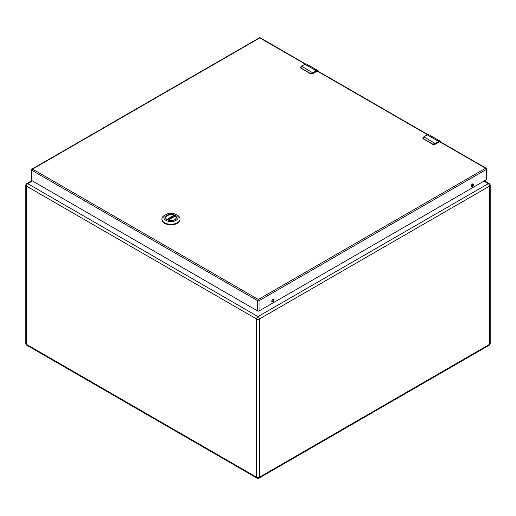 <?xml version="1.0" encoding="UTF-8"?>
<svg xmlns="http://www.w3.org/2000/svg" width="516" height="516" viewBox="0 0 516 516"><rect width="100%" height="100%" fill="white"/><g stroke="black" fill="none" stroke-linecap="round" stroke-linejoin="round"><path stroke-width="0.77" d="M174.156 216.623L173.944 215.346A5.192 2.993 180 0 0 168.571 215.146A5.192 2.993 180 0 0 165.784 217.804A5.192 2.993 180 0 0 165.791 217.965M168.229 220.132L175.227 216.088A5.192 2.993 180 0 1 176.162 217.804A5.192 2.993 180 0 1 176.156 217.965M176.02 214.521L177.394 215.314A9.082 5.244 180 0 1 180.052 219.023A9.082 5.244 180 0 1 177.394 222.731A9.082 5.244 180 0 1 167.5 223.867A9.082 5.244 180 0 1 161.889 219.023A9.082 5.244 180 0 1 164.552 215.314L165.926 214.521A7.134 4.122 180 0 1 176.02 214.521A7.134 4.122 180 0 1 176.02 220.345A7.134 4.122 180 0 1 165.926 220.345A7.134 4.122 180 0 1 165.926 214.521L164.552 215.314M161.889 219.023L161.889 219.552A9.082 5.244 0 0 0 167.5 224.395A9.082 5.244 0 0 0 177.394 223.26A9.082 5.244 0 0 0 180.052 219.552L180.052 219.023M167.145 215.224A5.418 3.128 0 0 0 167.145 219.648A5.418 3.128 0 0 0 174.801 219.648L174.801 219.648A5.418 3.128 0 0 0 174.801 215.224A5.418 3.128 0 0 0 167.145 215.224M174.73 219.687A5.224 3.012 0 0 0 176.195 217.591A5.224 3.012 0 0 0 172.97 214.811A5.224 3.012 0 0 0 167.281 215.462A5.224 3.012 0 0 0 165.752 217.591A5.224 3.012 0 0 0 167.21 219.687M423.32 137.191L422.978 138.617L423.32 137.191L423.907 136.817A4.122 2.38 120 0 0 423.468 137.108L423.404 138.727L432.724 144.106L434.769 143.635A4.122 2.38 -60 0 1 435.207 143.338L438.581 141.397L427.28 134.869L423.907 136.817L435.381 143.642L438.755 141.694L438.581 141.397A3.296 1.903 -60 0 1 440.225 141.229A3.296 1.903 -60 0 1 440.832 142.087M435.381 143.642L432.64 144.306L422.978 138.617A1.645 0.948 0 0 1 422.836 138.23A1.645 0.948 0 0 1 422.836 138.178M300.989 66.57L300.647 67.989L300.989 66.57L301.583 66.19A4.122 2.38 120 0 0 301.138 66.487L301.073 68.099L310.393 73.485L312.438 73.008A4.122 2.38 -60 0 1 312.883 72.717L316.25 70.769L304.95 64.242L301.583 66.19L313.057 73.02L316.424 71.073L316.25 70.769A3.296 1.903 -60 0 1 317.901 70.608A3.296 1.903 -60 0 1 318.501 71.46M313.057 73.02L310.31 73.685L300.647 67.989A1.645 0.948 0 0 1 300.505 67.609A1.645 0.948 0 0 1 300.512 67.551M486.291 168.668A0.987 0.568 120 0 0 486.085 168.216A0.987 0.568 120 0 0 485.588 168.261A0.987 0.568 -120 0 1 486.291 169.474A0.987 0.568 0 0 0 486.582 169.074L486.582 179.375A0.987 0.568 180 0 1 486.291 179.781L486.291 169.474L259.051 300.673L259.051 310.974L486.291 179.781M259.051 310.974A0.987 0.568 180 0 1 257.652 310.974L257.652 300.673L31.869 170.319L31.869 180.619L257.652 310.974M31.869 180.619A0.987 0.568 180 0 1 31.579 180.219L31.579 169.912A0.987 0.568 0 0 0 31.869 170.319A0.987 0.568 120 0 1 32.566 169.106L258.348 299.461L485.588 168.261L439.213 141.487M274.009 299.828A1.548 0.897 120 0 0 273.686 299.119A1.548 0.897 120 0 0 272.138 300.015A1.548 0.897 120 0 0 272.138 301.802A1.548 0.897 120 0 0 273.332 301.389A1.548 0.897 120 0 0 274.009 299.828M473.52 184.638A1.548 0.897 120 0 0 473.198 183.928A1.548 0.897 120 0 0 471.65 184.825A1.548 0.897 120 0 0 471.65 186.611A1.548 0.897 120 0 0 472.843 186.199A1.548 0.897 120 0 0 473.52 184.638M271.874 301.46A1.548 0.897 120 0 0 273.312 299.428A1.548 0.897 120 0 0 273.254 299.061M471.385 186.27A1.548 0.897 120 0 0 472.824 184.238A1.548 0.897 120 0 0 472.772 183.877M174.156 215.649L167.19 219.674M166.849 219.442L173.944 215.346M427.106 134.973L427.28 134.869A3.296 1.903 120 0 1 428.925 134.708L440.225 141.229L440.883 142.119M428.925 134.708L427.158 134.857L423.468 137.108M438.755 141.694L440.716 142.023M433.137 144.486A1.645 0.948 0 0 0 434.969 144.286L434.769 143.635M434.969 144.286L438.755 142.1L434.917 144.396L432.724 144.106M432.808 144.39L423.404 138.727M422.836 138.101L423.475 139.017M432.814 144.39L434.917 144.396L438.703 142.216M304.775 64.345L304.95 64.242A3.296 1.903 120 0 1 306.601 64.081L317.901 70.608L318.559 71.492M306.601 64.081L304.827 64.229L301.138 66.487M316.424 71.073L318.385 71.395M310.813 73.859A1.645 0.948 0 0 0 312.638 73.659L312.438 73.008M312.638 73.659L316.424 71.472L312.586 73.775L310.393 73.485M316.373 71.589L312.586 73.775L310.361 73.775L301.073 68.099M300.505 67.48L301.144 68.389M305.498 63.958L260.303 37.861A0.987 0.568 120 0 0 259.806 37.907L32.566 169.106A0.987 0.568 -120 0 0 32.069 169.055A0.987 0.987 0 0 0 31.579 169.912A0.987 0.568 0 0 1 31.869 169.512M305.137 64.081L259.806 37.907A0.987 0.568 60 0 0 259.316 37.861L32.069 169.055M427.461 134.702L316.889 70.86M257.652 300.673A0.987 0.568 0 0 0 259.051 300.673A0.987 0.568 60 0 0 258.348 299.461A0.987 0.568 120 0 0 257.652 300.673M32.45 180.961L27.748 183.677L258 316.611L488.252 183.677L483.898 181.161M31.882 180.632L26.774 183.58A1.948 1.122 -120 0 1 27.748 183.677A1.948 1.122 120 0 0 26.368 186.057L26.368 344.314L256.626 477.248L256.626 318.998L26.368 186.057A1.948 1.122 180 0 1 25.8 185.263L25.8 343.521A1.948 1.948 0 0 0 26.774 345.204A1.948 1.122 120 0 1 26.368 344.314A1.948 1.122 180 0 1 25.8 343.521M259.374 318.998L259.374 477.248L489.632 344.314L489.632 186.057L259.374 318.998A1.948 1.122 -120 0 0 258 316.611A1.948 1.122 120 0 0 256.626 318.998A1.948 1.122 180 0 0 259.374 318.998M488.252 183.677A1.948 1.122 60 0 1 489.632 186.057A1.948 1.122 180 0 0 490.2 185.263A1.948 1.948 0 0 0 489.226 183.58A1.948 1.122 120 0 0 488.252 183.677M257.026 478.138A1.948 1.948 0 0 0 258.974 478.138A1.948 1.122 60 0 0 259.374 477.248A1.948 1.122 180 0 1 256.626 477.248A1.948 1.122 120 0 0 257.026 478.138L26.774 345.204M490.2 343.521A1.948 1.122 180 0 1 489.632 344.314A1.948 1.122 -120 0 1 489.226 345.204A1.948 1.948 0 0 0 490.2 343.521L490.2 185.263M175.118 216.062L168.132 220.1M486.582 169.074A0.987 0.987 0 0 0 486.085 168.216L439.645 141.403M260.303 37.861A0.987 0.987 0 0 0 259.316 37.861M427.828 134.579L317.321 70.782M26.774 183.58A1.948 1.948 0 0 0 25.8 185.263M489.226 183.58L484.466 180.832M489.226 345.204L258.974 478.138"/></g></svg>
